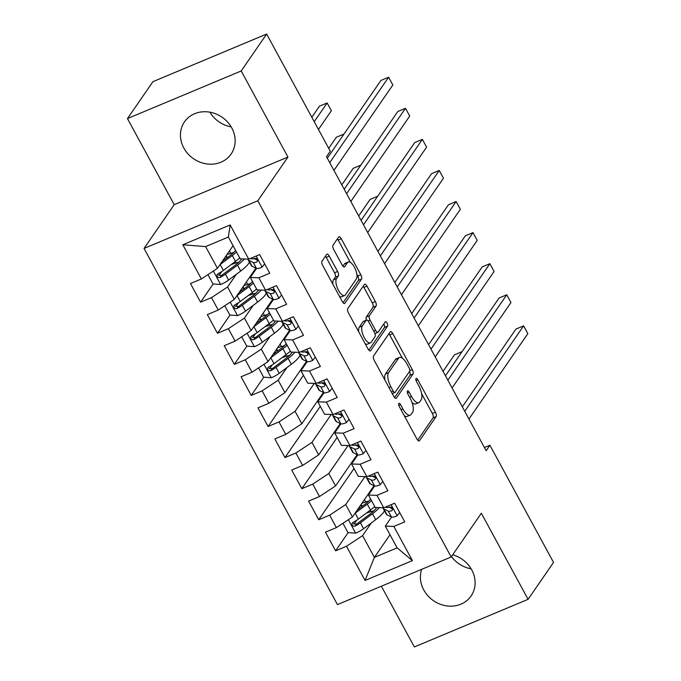 <?xml version="1.0" encoding="UTF-8"?>
<svg xmlns="http://www.w3.org/2000/svg" width="681" height="681" viewBox="0 0 681 681"><rect width="100%" height="100%" fill="white"/><g stroke="black" fill="none" stroke-linecap="round" stroke-linejoin="round"><path stroke-width="1.02" d="M398.794 403.501A2.494 0.987 67.3 0 0 399.304 406.574L416.908 438.99A3.567 1.413 67.3 0 0 419.207 440.939A3.567 1.413 67.3 0 0 419.487 440.701L436.146 416.551A3.567 1.413 67.3 0 0 435.414 412.158L417.811 379.743A2.494 0.987 67.3 0 0 416.202 378.381A2.494 0.987 67.3 0 0 416.006 378.542A2.494 0.987 67.3 0 0 416.517 381.615L418.798 385.812A11.407 4.529 67.3 0 1 421.13 399.866L419.743 401.884A11.407 4.529 67.3 0 1 418.849 402.641A11.407 4.529 67.3 0 1 411.486 396.41L409.204 392.222A2.494 0.987 67.3 0 0 407.596 390.86A2.494 0.987 67.3 0 0 407.4 391.022A2.494 0.987 67.3 0 0 407.91 394.095L410.192 398.291A11.407 4.529 67.3 0 1 412.533 412.345L411.145 414.363A11.407 4.529 67.3 0 1 410.243 415.121A11.407 4.529 67.3 0 1 402.88 408.889L400.607 404.701A2.494 0.987 67.3 0 0 398.989 403.339A2.494 0.987 67.3 0 0 398.794 403.501M183.819 148.015A28.321 25.188 -145.4 0 0 231.106 154.051A28.321 25.188 -145.4 0 0 231.77 127.934A28.321 25.188 -145.4 0 0 184.474 121.89A28.321 25.188 -145.4 0 0 183.819 148.015M209.884 112.186A28.321 25.188 -145.4 0 0 231.148 126.853M421.684 569.325A28.321 25.188 -145.4 0 0 423.778 589.976A28.321 25.188 -145.4 0 0 471.073 596.011A28.321 25.188 -145.4 0 0 471.737 569.895A28.321 25.188 -145.4 0 0 452.678 554.794M451.46 556.564A28.321 25.188 -145.4 0 0 471.116 568.814M329.263 256.099A3.567 1.413 67.3 0 0 326.957 254.149A3.567 1.413 67.3 0 0 326.684 254.388L322.011 261.163A3.567 1.413 67.3 0 0 322.743 265.556L342.288 301.555A3.567 1.413 67.3 0 0 344.586 303.496A3.567 1.413 67.3 0 0 344.867 303.266L361.517 279.108A3.567 1.413 67.3 0 0 360.794 274.715L341.241 238.716A3.567 1.413 67.3 0 0 338.942 236.775A3.567 1.413 67.3 0 0 338.661 237.014L333.018 245.194A3.567 1.413 67.3 0 0 333.75 249.586L342.117 264.994A3.567 1.413 67.3 0 0 344.416 266.943A3.567 1.413 67.3 0 0 344.697 266.705L347.497 262.645A9.534 3.788 67.3 0 1 348.246 262.006A9.534 3.788 67.3 0 1 354.937 268.254A9.534 3.788 67.3 0 1 356.359 278.963L345.395 294.864A9.534 3.788 67.3 0 1 344.646 295.503A9.534 3.788 67.3 0 1 337.955 289.255A9.534 3.788 67.3 0 1 336.533 278.546L338.355 275.89A3.567 1.413 67.3 0 0 337.631 271.498L329.263 256.099L326.19 257.384A3.567 1.413 67.3 0 0 325.407 256.226M241.202 70.96L127.466 118.579L174.208 204.675L287.944 157.056L241.202 70.96L266.654 34.05L330.276 151.225L326.505 156.69L486.14 450.711L489.911 445.246L484.421 447.545M287.944 157.056L257.784 200.793L451.18 556.981L337.444 604.6L144.049 248.42L257.784 200.793M381.369 586.205L414.346 646.95L528.081 599.331L481.339 513.236L451.18 556.981M528.081 599.331L553.534 562.421L489.911 445.246M373.52 356.044A3.567 1.413 67.3 0 0 374.252 360.436L393.797 396.436A3.567 1.413 67.3 0 0 396.104 398.376A3.567 1.413 67.3 0 0 396.385 398.138L413.035 373.988A3.567 1.413 67.3 0 0 412.303 369.596L392.758 333.596A3.567 1.413 67.3 0 0 390.46 331.656A3.567 1.413 67.3 0 0 390.179 331.885L373.52 356.044M368.046 348.995L348.493 312.996A3.567 1.413 67.3 0 1 347.77 308.604L364.42 284.445A3.567 1.413 67.3 0 1 364.701 284.215A3.567 1.413 67.3 0 1 366.999 286.156L375.367 301.564A3.567 1.413 67.3 0 1 376.099 305.956L369.34 315.754A3.567 1.413 67.3 0 0 370.072 320.147L375.623 330.362A3.567 1.413 67.3 0 0 377.929 332.311A3.567 1.413 67.3 0 0 378.202 332.073L385.233 321.875A2.494 0.987 67.3 0 1 385.429 321.713A2.494 0.987 67.3 0 1 387.183 323.347A2.494 0.987 67.3 0 1 387.557 326.148L370.626 350.698A3.567 1.413 67.3 0 1 370.345 350.936A3.567 1.413 67.3 0 1 368.046 348.995M390.009 534.747L374.388 557.398L397.134 547.873L412.405 560.625L393.848 526.439L404.761 521.867L394.631 503.216L383.718 507.788L376.968 495.351L387.881 490.788L377.759 472.137L366.846 476.709L360.096 464.272L371.009 459.701L360.879 441.058L349.966 445.629L343.215 433.193L354.129 428.621L344.007 409.979L333.094 414.542L326.344 402.113L337.257 397.542L327.127 378.891L316.222 383.463L309.472 371.034L320.385 366.463L310.255 347.812L299.342 352.383L292.592 339.955L303.505 335.384L293.383 316.733L282.47 321.304L275.72 308.868L286.633 304.305L276.503 285.654L265.59 290.225L258.84 277.788L269.753 273.226L259.631 254.575L248.718 259.146L240.189 258.823L228.382 237.065L205.628 246.59L217.443 268.348L233.064 245.696M412.405 560.625L365.067 580.442L346.51 546.256L362.573 535.641L371.324 522.948M348.153 532.61L335.597 550.827L346.51 546.256M335.597 550.827L325.467 532.176L336.38 527.605L329.63 515.177L345.701 504.561L364.948 476.632M354.043 468.511L318.717 519.748L329.63 515.177M318.717 519.748L308.595 501.097L319.508 496.526L312.758 484.097L328.821 473.482L348.076 445.553M337.172 437.432L301.845 488.66L312.758 484.097M301.845 488.66L291.715 470.018L302.628 465.446L295.877 453.018L311.949 442.395L331.204 414.474M320.291 406.353L284.964 457.581L295.877 453.018M284.964 457.581L274.843 438.939L285.756 434.367L279.006 421.931L295.069 411.315L314.324 383.394M303.42 375.274L268.093 426.502L279.006 421.931M268.093 426.502L257.971 407.851L268.884 403.288L262.134 390.851L278.197 380.236L286.948 367.544M263.777 377.206L251.221 395.423L262.134 390.851M251.221 395.423L241.091 376.772L252.004 372.209L245.254 359.772L261.317 349.157L270.076 336.465M246.897 346.127L234.341 364.344L245.254 359.772M234.341 364.344L224.219 345.693L235.132 341.121L228.382 328.693L244.445 318.078L253.196 305.386M230.025 315.048L217.469 333.264L228.382 328.693M217.469 333.264L207.339 314.613L218.252 310.042L211.502 297.614L227.573 286.999L236.324 274.307M213.153 283.968L200.589 302.177L211.502 297.614M200.589 302.177L190.467 283.534L201.38 278.963L182.814 244.777L230.152 224.951L248.718 259.146M256.55 268.425L250.319 277.473L257.069 289.902L265.59 290.225M258.84 277.788L250.319 277.473M201.38 278.963L217.443 268.348M182.814 244.777L205.628 246.59M273.43 299.504L267.19 308.553L273.941 320.981L282.47 321.304M275.72 308.868L267.19 308.553M227.573 286.999L234.324 299.427L255.911 268.118M218.252 310.042L234.324 299.427M290.302 330.591L284.071 339.632L290.821 352.06L299.342 352.383M292.592 339.955L284.071 339.632M244.445 318.078L251.195 330.506L272.783 299.197L273.149 299.921M235.132 341.121L251.195 330.506M307.182 361.671L300.942 370.711L307.693 383.148L316.222 383.463M309.472 371.034L300.942 370.711M261.317 349.157L268.067 361.585L289.663 330.276M252.004 372.209L268.067 361.585M324.054 392.75L317.823 401.79L324.565 414.227L333.094 414.542M326.344 402.113L317.823 401.79M278.197 380.236L284.947 392.673L306.535 361.356M268.884 403.288L284.947 392.673M340.934 423.829L334.694 432.878L341.445 445.306L349.966 445.629M343.215 433.193L334.694 432.878M295.069 411.315L301.819 423.752L323.415 392.435M285.756 434.367L301.819 423.752M357.806 454.908L351.566 463.957L358.317 476.385L366.846 476.709M360.096 464.272L351.566 463.957M311.949 442.395L318.699 454.831L340.287 423.522M302.628 465.446L318.699 454.831M374.678 485.987L368.447 495.036L375.197 507.464L383.718 507.788M376.968 495.351L368.447 495.036M328.821 473.482L335.571 485.911L357.159 454.602M319.508 496.526L335.571 485.911M391.558 517.066L385.318 526.115L397.134 547.873M393.848 526.439L385.318 526.115M345.701 504.561L352.452 516.99L374.039 485.681M336.38 527.605L352.452 516.99M266.654 34.05L152.919 81.669L127.466 118.579M174.208 204.675L144.049 248.42M362.573 535.641L374.388 557.398L365.067 580.442M228.382 237.065L230.152 224.951M356.665 520.267L354.001 524.132M272.289 364.863L269.625 368.727M255.418 333.784L252.745 337.648M238.537 302.704L235.873 306.569M221.665 271.625L219.001 275.49M404.276 415.725A11.407 4.529 67.3 0 0 407.17 416.406L410.243 415.121M412.082 402.607A11.407 4.529 67.3 0 0 415.776 403.927L418.849 402.641M417.683 440.147L433.073 417.836A3.567 1.413 67.3 0 0 432.341 413.444L421.633 393.72M402.318 358.146L389.685 334.882A3.567 1.413 67.3 0 0 388.911 333.733M394.58 397.585L409.962 375.274A3.567 1.413 67.3 0 0 409.519 371.46M393.277 391.2A2.494 0.987 67.3 0 0 394.886 392.562A2.494 0.987 67.3 0 0 395.082 392.392L409.698 371.196A2.494 0.987 67.3 0 0 409.187 368.123L406.787 363.697A11.407 4.529 67.3 0 0 399.424 357.465A11.407 4.529 67.3 0 0 398.521 358.223L388.536 372.72A11.407 4.529 67.3 0 0 390.868 386.774L393.277 391.2L391.388 391.992M399.424 357.465L396.342 358.759A11.407 4.529 67.3 0 0 395.448 359.517L398.521 358.223M384.961 380.151A11.407 4.529 67.3 0 1 385.455 374.005L395.448 359.517M366.421 320.104A3.567 1.413 67.3 0 1 366.267 317.04L373.026 307.242A3.567 1.413 67.3 0 0 372.294 302.849L363.926 287.442A3.567 1.413 67.3 0 0 363.152 286.292M368.821 350.145L384.484 327.433A2.494 0.987 67.3 0 0 383.761 324.011M362.335 325.918A9.534 3.788 67.3 0 0 363.756 336.627A9.534 3.788 67.3 0 0 370.447 342.875A9.534 3.788 67.3 0 0 371.196 342.237L375.061 336.635A3.567 1.413 67.3 0 0 374.329 332.243L368.779 322.019A3.567 1.413 67.3 0 0 366.48 320.079A3.567 1.413 67.3 0 0 366.199 320.317L362.335 325.918L359.262 327.203A9.534 3.788 67.3 0 0 358.776 331.928M365.195 343.752A9.534 3.788 67.3 0 0 367.374 344.16L370.447 342.875M366.48 320.079L363.407 321.364A3.567 1.413 67.3 0 0 363.126 321.602L366.199 320.317M359.262 327.203L363.126 321.602M332.941 284.343A9.534 3.788 67.3 0 1 333.46 279.831L335.282 277.184A3.567 1.413 67.3 0 0 334.55 272.792L326.19 257.384M339.513 296.456A9.534 3.788 67.3 0 0 341.573 296.788L344.646 295.503M348.246 262.006L345.173 263.3A9.534 3.788 67.3 0 0 344.424 263.93L347.497 262.645M342.892 266.143L344.424 263.93M350.298 262.347L338.168 240.001A3.567 1.413 67.3 0 0 337.393 238.852M343.062 302.704L358.444 280.393A3.567 1.413 67.3 0 0 357.712 276.001L356.87 274.452M342.926 523.28L347.991 532.602L355.822 533.138A9.619 2.179 -28.5 0 0 363.611 528.711L375.699 519.68A27.776 6.299 -28.5 0 0 384.399 510.682M373.912 510.793A23.06 5.227 -28.5 0 0 371 511.618L366.361 513.108M354.988 513.312A9.619 2.179 -28.5 0 0 355.176 513.168L367.263 504.136A27.776 6.299 -28.5 0 0 371.503 500.671M370.166 492.542A27.776 6.299 -28.5 0 0 369.179 492.729M357.219 510.069L364.599 504.561A23.06 5.227 -28.5 0 0 370.634 499.062M368.651 494.729A23.06 5.227 -28.5 0 0 367.731 494.823M374.712 506.579A27.776 6.299 151.5 0 1 370.473 510.043L358.376 519.075A9.619 2.179 151.5 0 1 353.013 522.37L352 523.374L352.188 525.349L353.328 526.217L355.039 526.098A9.619 2.179 -28.5 0 0 360.402 522.804L372.498 513.772A27.776 6.299 -28.5 0 0 379.377 507.626M376.67 507.524A23.06 5.227 151.5 0 1 369.826 514.198L357.738 523.229A4.903 1.115 151.5 0 1 356.401 524.132L353.43 523.578M362.105 503.165L361.177 504.51A8.53 1.932 -28.5 0 0 360.904 505.557A8.53 1.932 -28.5 0 0 362.99 505.753M462.093 351.626L454.465 354.818L443.059 371.366M359.772 508.162A13.254 3.005 151.5 0 1 358.419 508.332M361.951 503.216L365.774 501.982L364.463 499.573M368.685 501.156A23.06 5.227 -28.5 0 0 365.774 501.982M399.67 512.504L397.014 515.883A9.619 2.179 151.5 0 1 391.49 517.041L387.097 514.904A27.776 6.299 151.5 0 1 386.306 514.189L383.097 508.281A27.776 6.299 -28.5 0 0 383.888 508.996L388.281 511.133A9.619 2.179 -28.5 0 0 391.618 510.776L392.469 510.009L392.23 508.111L391.124 507.192L389.592 507.047A9.619 2.179 151.5 0 1 386.255 507.405L385.506 507.039M391.677 508.46A23.06 5.227 151.5 0 1 392.111 507.949M464.731 411.281L523.629 325.858L527.852 333.63L468.954 419.045M382.926 507.754A27.776 6.299 -28.5 0 0 383.097 508.281M392.545 508.826A4.903 1.115 151.5 0 1 392.29 508.758L389.081 507.2M462.322 406.846L515.943 329.076L523.629 325.858M382.799 481.424L380.143 484.804A9.619 2.179 151.5 0 1 374.61 485.962L370.226 483.825A27.776 6.299 151.5 0 1 369.425 483.11L366.225 477.202A27.776 6.299 -28.5 0 0 367.016 477.917L371.4 480.054A9.619 2.179 -28.5 0 0 374.746 479.696L375.733 478.326L375.35 477.023L374.244 476.113L372.72 475.968A9.619 2.179 151.5 0 1 369.383 476.325L368.625 475.959M374.805 477.381A23.06 5.227 151.5 0 1 375.231 476.87M447.86 380.194L506.758 294.779L510.971 302.551L452.073 387.966M366.055 476.674A27.776 6.299 -28.5 0 0 366.225 477.202M375.674 477.747A4.903 1.115 151.5 0 1 375.418 477.679L372.209 476.121M445.451 375.759L499.071 297.997L506.758 294.779M365.927 450.337L363.262 453.725A9.619 2.179 151.5 0 1 357.738 454.882L353.345 452.746A27.776 6.299 151.5 0 1 352.554 452.031L349.344 446.123A27.776 6.299 -28.5 0 0 350.145 446.838L354.529 448.975A9.619 2.179 -28.5 0 0 357.874 448.617L358.717 447.851L358.478 445.944L357.372 445.025L355.848 444.889A9.619 2.179 151.5 0 1 352.503 445.246L351.754 444.88M357.925 446.302A23.06 5.227 151.5 0 1 358.359 445.783M430.979 349.115L489.877 263.7L494.1 271.472L435.202 356.887M349.174 445.595A27.776 6.299 -28.5 0 0 349.344 446.123M358.793 446.659A4.903 1.115 151.5 0 1 358.546 446.6L355.329 445.033M428.57 344.68L482.191 266.918L489.877 263.7M349.047 419.258L346.391 422.646A9.619 2.179 151.5 0 1 340.858 423.795L336.474 421.667A27.776 6.299 151.5 0 1 335.673 420.952L332.473 415.044A27.776 6.299 -28.5 0 0 333.264 415.759L337.657 417.896A9.619 2.179 -28.5 0 0 340.994 417.538L341.981 416.159L341.598 414.865L340.491 413.946L338.968 413.81A9.619 2.179 151.5 0 1 335.631 414.167L334.882 413.801M341.053 415.223A23.06 5.227 151.5 0 1 341.479 414.703M414.108 318.036L473.006 232.621L477.219 240.384L418.321 325.807M332.302 414.516A27.776 6.299 -28.5 0 0 332.473 415.044M341.922 415.58A4.903 1.115 151.5 0 1 341.666 415.521L338.457 413.954M411.699 313.6L465.319 235.839L473.006 232.621M332.175 388.179L329.519 391.566A9.619 2.179 151.5 0 1 323.986 392.716L319.593 390.579A27.776 6.299 151.5 0 1 318.802 389.864L315.592 383.965A27.776 6.299 -28.5 0 0 316.393 384.68L320.777 386.817A9.619 2.179 -28.5 0 0 324.122 386.459L325.109 385.08L324.726 383.786L323.62 382.867L322.096 382.731A9.619 2.179 151.5 0 1 318.751 383.08L318.001 382.713M324.173 384.135A23.06 5.227 151.5 0 1 324.607 383.624M397.227 286.956L456.125 201.533L460.347 209.305L401.45 294.728M315.431 383.437A27.776 6.299 -28.5 0 0 315.592 383.965M325.05 384.501A4.903 1.115 151.5 0 1 324.794 384.442L321.585 382.875M394.818 282.521L448.447 204.751L456.125 201.533M258.55 367.876L263.615 377.197L271.447 377.734A9.619 2.179 -28.5 0 0 279.236 373.307L291.323 364.275A27.776 6.299 -28.5 0 0 300.023 355.278M289.536 355.388A23.06 5.227 -28.5 0 0 286.624 356.214L281.985 357.712M270.612 357.908A9.619 2.179 -28.5 0 0 270.8 357.772L282.887 348.732A27.776 6.299 -28.5 0 0 287.127 345.267M285.79 337.138A27.776 6.299 -28.5 0 0 284.803 337.325M272.843 354.673L280.214 349.157A23.06 5.227 -28.5 0 0 286.25 343.658M284.275 339.325A23.06 5.227 -28.5 0 0 283.356 339.419M290.336 351.175A27.776 6.299 151.5 0 1 286.097 354.639L274 363.671A9.619 2.179 151.5 0 1 268.637 366.965L267.624 367.97L267.812 369.953L268.952 370.822L270.663 370.694A9.619 2.179 -28.5 0 0 276.026 367.408L288.123 358.368A27.776 6.299 -28.5 0 0 295.001 352.222M292.294 352.12A23.06 5.227 151.5 0 1 285.45 358.793L273.362 367.825A4.903 1.115 151.5 0 1 272.017 368.727L269.055 368.174M277.729 347.761L276.801 349.106A8.53 1.932 -28.5 0 0 276.529 350.153A8.53 1.932 -28.5 0 0 278.614 350.357M377.717 196.222L370.089 199.414L358.683 215.962M275.396 352.767A13.254 3.005 151.5 0 1 274.043 352.937M277.567 347.812L281.398 346.578L280.087 344.169M284.309 345.752A23.06 5.227 -28.5 0 0 281.398 346.578M315.294 357.099L312.639 360.487A9.619 2.179 151.5 0 1 307.105 361.637L302.722 359.5A27.776 6.299 151.5 0 1 301.93 358.785L298.721 352.886A27.776 6.299 -28.5 0 0 299.512 353.601L303.905 355.729A9.619 2.179 -28.5 0 0 307.242 355.38L308.093 354.605L307.846 352.707L306.748 351.788L305.216 351.643A9.619 2.179 151.5 0 1 301.879 352L301.13 351.634M307.301 353.056A23.06 5.227 151.5 0 1 307.727 352.545M380.356 255.877L439.254 170.454L443.467 178.226L384.569 263.649M298.55 352.358A27.776 6.299 -28.5 0 0 298.721 352.886M308.17 353.422A4.903 1.115 151.5 0 1 307.914 353.362L304.705 351.796M377.946 251.442L431.567 173.672L439.254 170.454M241.678 336.797L246.735 346.118L254.575 346.655A9.619 2.179 -28.5 0 0 262.355 342.228L274.452 333.196A27.776 6.299 -28.5 0 0 283.143 324.199M272.664 324.309A23.06 5.227 -28.5 0 0 269.753 325.135L265.113 326.625M253.732 326.829A9.619 2.179 -28.5 0 0 253.919 326.693L266.016 317.652A27.776 6.299 -28.5 0 0 270.255 314.188M268.91 306.058A27.776 6.299 -28.5 0 0 267.922 306.246M255.962 323.586L263.343 318.078A23.06 5.227 -28.5 0 0 269.378 312.579M267.403 308.246A23.06 5.227 -28.5 0 0 266.484 308.34M273.456 320.096A27.776 6.299 151.5 0 1 269.216 323.56L257.129 332.592A9.619 2.179 151.5 0 1 251.766 335.886L250.753 336.891L250.94 338.874L252.081 339.742L253.792 339.615A9.619 2.179 -28.5 0 0 259.155 336.32L271.242 327.289A27.776 6.299 -28.5 0 0 278.12 321.143M275.422 321.04A23.06 5.227 151.5 0 1 268.578 327.714L256.482 336.746A4.903 1.115 151.5 0 1 255.145 337.648L252.183 337.095M260.857 316.682L259.929 318.027A8.53 1.932 -28.5 0 0 259.648 319.074A8.53 1.932 -28.5 0 0 261.742 319.27M360.836 165.142L353.218 168.335L341.802 184.883M258.516 321.679A13.254 3.005 151.5 0 1 257.163 321.849M260.695 316.733L264.517 315.499L263.206 313.09M267.429 314.673A23.06 5.227 -28.5 0 0 264.517 315.499M298.423 326.02L295.767 329.408A9.619 2.179 151.5 0 1 290.234 330.557L285.85 328.421A27.776 6.299 151.5 0 1 285.05 327.706L281.84 321.798A27.776 6.299 -28.5 0 0 282.641 322.513L287.024 324.65A9.619 2.179 -28.5 0 0 290.37 324.292L291.357 322.922L290.974 321.628L289.868 320.708L288.344 320.564A9.619 2.179 151.5 0 1 285.007 320.921L284.249 320.555M290.429 321.977A23.06 5.227 151.5 0 1 290.855 321.466M363.475 224.798L422.373 139.375L426.595 147.147L367.697 232.561M281.679 321.27A27.776 6.299 -28.5 0 0 281.84 321.798M291.298 322.343A4.903 1.115 151.5 0 1 291.042 322.275L287.833 320.717M361.075 220.363L414.695 142.593L422.373 139.375M224.798 305.718L229.863 315.039L237.695 315.567A9.619 2.179 -28.5 0 0 245.483 311.149L257.571 302.109A27.776 6.299 -28.5 0 0 266.271 293.119M255.784 293.23A23.06 5.227 -28.5 0 0 252.872 294.056L248.233 295.545M236.86 295.75A9.619 2.179 -28.5 0 0 237.048 295.605L249.135 286.573A27.776 6.299 -28.5 0 0 253.375 283.109M252.038 274.979A27.776 6.299 -28.5 0 0 251.051 275.167M239.091 292.507L246.471 286.999A23.06 5.227 -28.5 0 0 252.506 281.5M250.523 277.167A23.06 5.227 -28.5 0 0 249.604 277.261M256.584 289.016A27.776 6.299 151.5 0 1 252.345 292.481L240.248 301.513A9.619 2.179 151.5 0 1 234.885 304.799L233.872 305.812L234.068 307.786L235.2 308.655L236.911 308.536A9.619 2.179 -28.5 0 0 242.274 305.241L254.371 296.209A27.776 6.299 -28.5 0 0 261.249 290.063M258.542 289.961A23.06 5.227 151.5 0 1 251.698 296.635L239.61 305.667A4.903 1.115 151.5 0 1 238.273 306.561L235.311 306.016M243.985 285.594L243.049 286.948A8.53 1.932 -28.5 0 0 242.776 287.995A8.53 1.932 -28.5 0 0 244.871 288.191M343.965 134.063L336.337 137.256L328.702 148.33M241.644 290.6A13.254 3.005 151.5 0 1 240.291 290.77M243.824 285.645L247.646 284.42L246.335 282.002M250.557 283.594A23.06 5.227 -28.5 0 0 247.646 284.42M281.542 294.941L278.887 298.321A9.619 2.179 151.5 0 1 273.362 299.478L268.969 297.342A27.776 6.299 151.5 0 1 268.178 296.627L264.969 290.719A27.776 6.299 -28.5 0 0 265.76 291.434L270.153 293.571A9.619 2.179 -28.5 0 0 273.49 293.213L274.341 292.447L274.102 290.549L272.996 289.629L271.472 289.485A9.619 2.179 151.5 0 1 268.127 289.842L267.378 289.476M273.549 290.898A23.06 5.227 151.5 0 1 273.983 290.387M346.603 193.71L405.501 108.296L409.724 116.068L350.826 201.482M264.798 290.191A27.776 6.299 -28.5 0 0 264.969 290.719M274.417 291.264A4.903 1.115 151.5 0 1 274.162 291.196L270.953 289.638M344.194 189.275L397.815 111.514L405.501 108.296M207.926 274.639L212.991 283.96L220.823 284.488A9.619 2.179 -28.5 0 0 228.603 280.07L240.699 271.029A27.776 6.299 -28.5 0 0 249.399 262.04M238.912 262.151A23.06 5.227 -28.5 0 0 236.001 262.968L231.361 264.466M219.98 264.662A9.619 2.179 -28.5 0 0 220.167 264.526L232.264 255.494A27.776 6.299 -28.5 0 0 236.503 252.03M222.219 261.427L229.591 255.92A23.06 5.227 -28.5 0 0 235.626 250.421M233.294 246.113A23.06 5.227 -28.5 0 0 232.732 246.181M239.712 257.929A27.776 6.299 151.5 0 1 235.464 261.393L223.377 270.434A9.619 2.179 151.5 0 1 218.014 273.719L217.001 274.732L217.188 276.707L218.329 277.576L220.04 277.448A9.619 2.179 -28.5 0 0 225.402 274.162L237.49 265.13A27.776 6.299 -28.5 0 0 244.368 258.976M241.67 258.882A23.06 5.227 151.5 0 1 234.826 265.547L222.73 274.588A4.903 1.115 151.5 0 1 221.393 275.482L218.431 274.937M227.105 254.515L226.177 255.869A8.53 1.932 -28.5 0 0 225.896 256.916A8.53 1.932 -28.5 0 0 227.99 257.112M318.453 129.458L331.366 110.731L327.144 102.959L319.466 106.176L311.83 117.251M224.764 259.521A13.254 3.005 151.5 0 1 223.411 259.691M226.943 254.566L230.765 253.341L229.454 250.923M233.677 252.515A23.06 5.227 -28.5 0 0 230.765 253.341M327.144 102.959L314.23 121.686M264.671 263.862L262.015 267.241A9.619 2.179 151.5 0 1 256.482 268.399L252.098 266.262A27.776 6.299 151.5 0 1 251.298 265.547L248.097 259.64A27.776 6.299 -28.5 0 0 248.888 260.355L253.281 262.491A9.619 2.179 -28.5 0 0 256.618 262.134L257.605 260.763L257.222 259.461L256.116 258.542L254.592 258.405A9.619 2.179 151.5 0 1 251.255 258.763L250.497 258.397M256.677 259.819A23.06 5.227 151.5 0 1 257.103 259.299M329.732 162.631L388.63 77.217L392.843 84.989L333.945 170.403M247.927 259.112A27.776 6.299 -28.5 0 0 248.097 259.64M257.546 260.176A4.903 1.115 151.5 0 1 257.29 260.116L254.081 258.559M327.323 158.196L380.943 80.435L388.63 77.217M400.998 409.681L402.88 408.889M407.434 392.963L409.204 392.222M409.596 397.202L411.486 396.41M416.04 380.483L417.811 379.743M432.341 413.444L435.414 412.158M433.073 417.836L436.146 416.551M418.841 440.973L419.487 440.701M398.836 405.442L400.607 404.701M389.685 334.882L392.758 333.596M409.86 370.617L412.303 369.596M409.962 375.274L413.035 373.988M395.738 398.411L396.385 398.138M385.455 374.005L388.536 372.72M388.987 387.566L390.868 386.774M363.926 287.442L366.999 286.156M372.294 302.849L375.367 301.564M373.026 307.242L376.099 305.956M366.267 317.04L369.34 315.754M368.089 320.972L370.072 320.147M373.741 331.153L375.623 330.362M384.484 327.433L387.557 326.148M369.979 350.97L370.626 350.698M334.55 272.792L337.631 271.498M335.282 277.184L338.355 275.89M333.46 279.831L336.533 278.546M344.05 266.969L344.697 266.705M338.168 240.001L341.241 238.716M357.712 276.001L360.794 274.715M358.444 280.393L361.517 279.108M344.22 303.53L344.867 303.266M348.34 519.705L355.627 533.121M372.498 513.772L375.699 519.68M371 511.618L370.243 510.214M361.177 504.51L361.934 505.898M371.23 489.75L371.605 490.448M367.263 504.136L370.473 510.043M360.402 522.804L363.611 528.711M355.176 513.168L358.376 519.075M374.022 485.706L374.397 486.404M356.401 524.132L355.039 526.098M397.125 515.747L391.124 504.689M387.097 514.904L383.888 508.996M386.255 507.405L385.957 506.851M391.49 517.041L388.281 511.133M392.605 509.345L391.618 510.776M380.253 484.668L374.244 473.61M370.226 483.825L367.016 477.917M369.383 476.325L369.076 475.772M374.61 485.962L371.4 480.054M375.733 478.266L374.746 479.696M363.373 453.589L357.372 442.522M353.345 452.746L350.145 446.838M352.503 445.246L352.205 444.693M357.738 454.882L354.529 448.975M358.861 447.187L357.874 448.617M346.501 422.501L340.5 411.443M336.474 421.667L333.264 415.759M335.631 414.167L335.324 413.605M340.858 423.795L337.657 417.896M341.981 416.108L340.994 417.538M329.63 391.422L323.62 380.364M319.593 390.579L316.393 384.68M318.751 383.08L318.453 382.526M323.986 392.716L320.777 386.817M325.109 385.02L324.122 386.459M263.964 364.301L271.251 377.717M288.123 358.368L291.323 364.275M286.624 356.214L285.867 354.81M276.801 349.106L277.55 350.494M286.854 334.354L287.229 335.043M282.887 348.732L286.097 354.639M276.026 367.408L279.236 373.307M270.8 357.772L274 363.671M289.646 330.302L290.021 331M272.017 368.727L270.663 370.694M312.749 360.343L306.748 349.285M302.722 359.5L299.512 353.601M301.879 352L301.581 351.447M307.105 361.637L303.905 355.729M308.229 353.941L307.242 355.38M247.092 333.222L254.379 346.638M271.242 327.289L274.452 333.196M269.753 325.135L268.986 323.73M259.929 318.027L260.678 319.415M269.974 303.275L270.357 303.964M266.016 317.652L269.216 323.56M259.155 336.32L262.355 342.228M253.919 326.693L257.129 332.592M255.145 337.648L253.792 339.615M295.877 329.263L289.868 318.206M285.85 328.421L282.641 322.513M285.007 320.921L284.701 320.368M290.234 330.557L287.024 324.65M291.357 322.862L290.37 324.292M230.212 302.143L237.499 315.558M254.371 296.209L257.571 302.109M252.872 294.056L252.115 292.651M243.049 286.948L243.807 288.335M253.102 272.187L253.477 272.885M249.135 286.573L252.345 292.481M242.274 305.241L245.483 311.149M237.048 295.605L240.248 301.513M255.894 268.144L256.269 268.842M238.273 306.561L236.911 308.536M278.997 298.184L272.996 287.127M268.969 297.342L265.76 291.434M268.127 289.842L267.829 289.289M273.362 299.478L270.153 293.571M274.486 291.783L273.49 293.213M213.34 271.055L220.627 284.479M237.49 265.13L240.699 271.029M236.001 262.968L235.234 261.572M226.177 255.869L226.926 257.256M232.264 255.494L235.464 261.393M225.402 274.162L228.603 280.07M220.167 264.526L223.377 270.434M221.393 275.482L220.04 277.448M262.125 267.105L256.124 256.039M252.098 266.262L248.888 260.355M251.255 258.763L250.948 258.21M256.482 268.399L253.281 262.491M257.605 260.704L256.618 262.134M392.29 393.644L394.886 392.562M374.916 333.571L377.929 332.311"/></g></svg>
